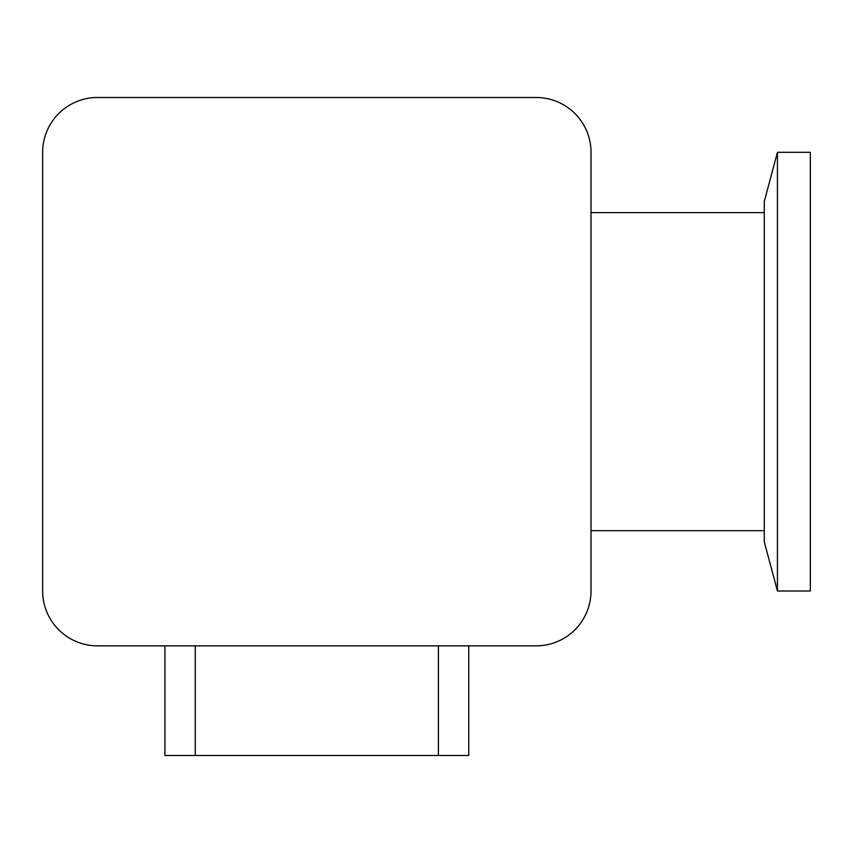 <?xml version="1.0" encoding="UTF-8"?>
<svg xmlns="http://www.w3.org/2000/svg" width="853" height="853" viewBox="0 0 853 853"><rect width="100%" height="100%" fill="white"/><g stroke="black" fill="none" stroke-linecap="round" stroke-linejoin="round"><path stroke-width="1.28" d="M777.446 152.324L764.288 201.436L764.288 541.89L777.446 591.012L810.35 591.012L810.35 152.324L777.446 152.324L777.446 591.012M764.288 212.642L591.012 212.642M764.288 530.683L591.012 530.683M195.262 755.513L468.745 755.513L468.745 645.838L536.174 645.838A54.837 54.837 0 0 0 591.012 591.012L591.012 152.324A54.837 54.837 0 0 0 536.174 97.487L97.487 97.487A54.837 54.837 0 0 0 42.65 152.324L42.65 591.012A54.837 54.837 0 0 0 97.487 645.838L164.917 645.838L164.917 755.513L195.262 755.513L195.262 645.838M536.174 97.487L97.487 97.487M42.65 152.324L42.65 591.012M97.487 645.838L536.174 645.838M591.012 591.012L591.012 152.324M438.399 755.513L438.399 645.838"/></g></svg>
